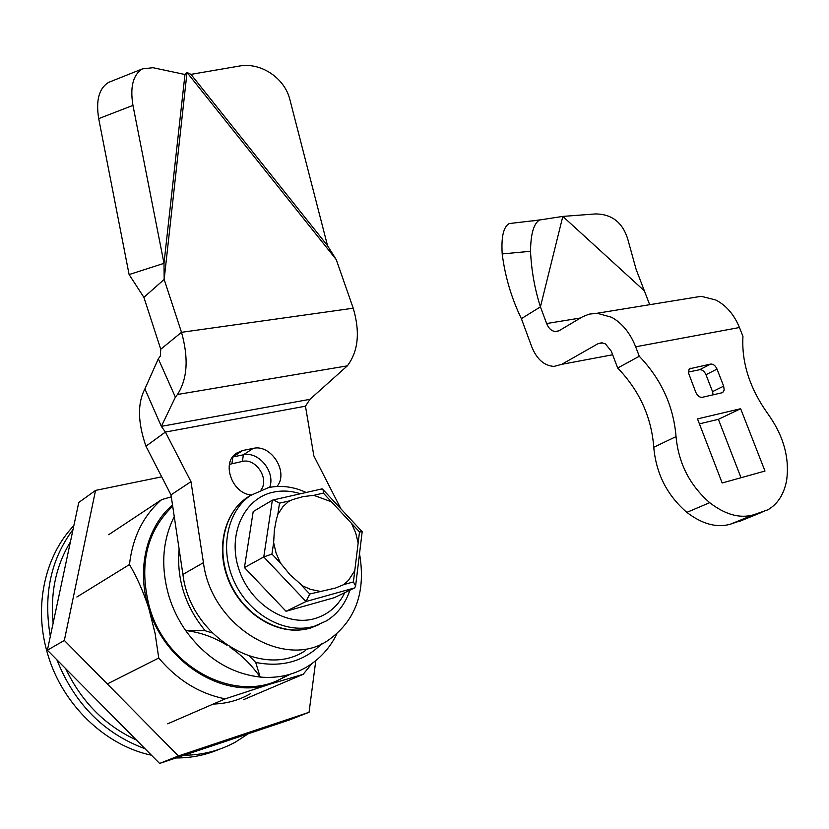 <?xml version="1.0" encoding="UTF-8"?>
<svg xmlns="http://www.w3.org/2000/svg" width="829" height="829" viewBox="0 0 829 829"><rect width="100%" height="100%" fill="white"/><g stroke="black" fill="none" stroke-linecap="round" stroke-linejoin="round"><path stroke-width="1.24" d="M290.451 674.143L270.171 684.101L225.26 698.837C199.706 693.832 177.541 680.236 158.753 658.019L155.044 633.138L148.805 608.413C136.184 569.305 146.629 526.964 172.505 504.934M243.508 699.697L303.186 674.298L270.171 684.101C225.167 700.028 165.012 663.925 148.805 608.413C143.521 592.124 137.075 577.492 129.469 564.539L76.859 597.015M172.691 506.156C146.205 531.886 138.547 565.875 149.717 608.123C167.645 670.692 240.586 705.324 285.145 676.309M225.26 698.837L167.707 723.8M107.324 683.956L158.753 658.019M129.469 564.539C132.599 537.233 143.324 515.597 161.634 499.628L171.292 496.83M311.808 663.687L303.186 674.298M336.906 633.905C329.807 648.133 319.683 659.2 306.533 667.107C292.647 675.2 277.197 678.516 260.161 677.065C230.628 673.573 205.779 658.06 185.634 630.527C178.494 620.227 173.023 609.108 169.23 597.201C160.515 567.668 162.194 540.809 174.256 516.633M248.348 733.717L235.809 741.882C220.068 750.597 202.794 755.053 184.017 755.26M145.034 748.732C103.884 733.458 74.506 703.811 56.9 659.801M73.864 525.586C44.59 556.145 33.295 607.294 47.802 654.475C62.372 704.546 105.159 745.551 151.448 755.209M175.893 757.975C191.23 757.996 205.685 755.105 219.239 749.302M50.32 636.423C43.181 594.932 50.766 559.274 73.045 529.441M70.392 541.959C55.999 565.616 50.248 592.673 53.139 623.159M65.75 668.734C81.594 701.883 105.138 725.644 136.391 740.007M206.804 747.634L226.431 741.064M108.703 534.705L161.634 499.628M212.203 632.962L205.136 630.714L185.634 630.527C200.183 632.268 213.903 637.138 226.794 645.138M205.136 630.714C185.136 606.144 176.463 578.911 179.116 549.036M230.11 647.294C241.757 655.2 251.767 665.127 260.161 677.065L255.715 662.444L249.674 656.288M321.611 643.884C303.942 661.418 281.984 667.604 255.715 662.444M250.472 693.655C239.177 700.204 226.763 703.666 213.208 704.059M47.388 650.205L159.603 763.436L178.411 755.965L64.341 640.423L47.388 650.205L78.776 502.467L95.542 490.405L161.717 476.841M64.341 640.423L95.542 490.405M159.603 763.436L289.062 720.09L309.062 712.287L178.411 755.965M315.787 660.661L309.062 712.287M349.879 590.207C345.465 603.605 337.672 613.823 326.522 620.859L314.46 626.196C286.502 634.693 250.752 615.937 235.053 583.378C219.094 550.933 226.514 511.876 250.389 495.524L268.42 487.628C280.938 485.027 293.507 486.644 306.15 492.478M344.771 592.652C338.398 605.73 328.533 614.341 315.175 618.486C286.596 627.221 249.912 603.989 238.793 569.005C227.25 534.135 244.234 498.208 273.176 492.198C282.098 490.271 291.197 490.799 300.481 493.773M289.404 500.903L279.497 503.162L273.487 499.887L272.347 500.177L253.197 511.586L244.441 567.554L286.046 611.274L334.367 597.657L354.698 587.885L306.015 601.522L309.745 594.01L335.579 588.01L343.869 584.569L348.47 580.331L354.771 570.694L358.159 542.912L355.693 532.902L351.506 523.358L331.413 501.783L313.776 495.317L302.979 496.633L292.699 499.566L288.388 501.628L282.876 506.768L277.85 514.332L276.223 520.094L274.368 530.114L273.643 542.612L276.067 553.016L280.378 562.964L290.16 574.911L302.647 585.896L310.378 589.305L319.6 591.274M244.441 567.554L263.777 556.953L272.347 500.177M286.046 611.274L306.015 601.522L263.777 556.953L271.943 554.062L273.643 542.612M343.869 584.569L353.403 581.927L355.61 585.958L354.698 587.885M331.413 501.783L323.351 493.12L323.144 489.752L321.362 489.027M351.506 523.358L359.496 531.938L362.169 531.783M111.086 81.387L108.682 82.351C99.065 88.164 95.739 100.257 98.703 118.63L129.106 274.565L143.883 297.342L160.753 349.237L181.51 332.315C188.784 358.325 187.437 379.05 177.468 394.49L175.385 397.164L158.308 358.802L144.899 388.915L161.344 426.355L175.385 397.164M327.538 245.695L190.96 74.361L239.146 66.092C260.783 61.937 284.793 78.03 289.943 99.822L327.538 245.695L336.253 259.612L353.227 308.212C360.252 332.108 358.294 351.32 347.351 365.848L309.942 399.329L305.466 406.189L313.859 455.888L340.926 508.861M160.753 349.237L160.339 356.066L158.308 358.802M108.682 82.351L142.515 68.848C133.096 74.61 129.904 86.796 132.951 105.397L163.997 263.342L164.163 279.446L181.51 332.315L353.227 308.212M142.515 68.848L153.002 67.709L184.971 74.496L187.022 72.475L164.163 279.446L143.883 297.342M129.106 274.565L163.997 263.342L184.971 74.496M144.899 388.915C137.365 403.298 137.718 422.396 145.956 446.22L171.002 494.882L190.981 481.67L165.396 432.064L145.956 446.22M309.942 399.329L161.344 426.355L165.396 432.064L305.466 406.189M190.96 74.361L187.022 72.475L336.253 259.612M276.959 486.478C289.072 472.468 271.176 443.784 253.177 448.396L242.648 450.51L236.275 453.276C221.136 462.872 232.161 493.783 251.249 494.944M171.002 494.882L182.919 574.435C190.224 636.848 262.285 679.801 305.321 650.641M359.517 553.699C366.149 592.207 355.506 621.211 327.6 640.703C284.306 670.205 211.146 626.185 203.437 562.642L190.981 481.67M744.059 519.514L730.287 524.229C716.67 528.032 702.184 524.083 686.847 512.374C667.107 495.338 656.081 473.628 653.76 447.256C651.459 417.028 639.428 390.614 617.678 368.024L639.273 356.263L635.656 346.791C630.185 333.009 622.185 323.175 611.667 317.3L597.108 313.248L589.118 314.16L582.694 316.709L559.254 330.626L555.72 331.579C551.72 331.248 548.684 328.574 546.622 323.538L540.425 306.865C534.715 288.989 531.42 270.461 530.529 251.291C530.715 234.037 533.7 223.612 539.482 220.006L562.818 216.41L595.471 213.944C611.906 214.058 622.693 222.524 627.822 239.332L636.081 269.238L649.677 304.689M511.317 223.364L509.182 223.571C503.483 226.804 501.151 236.928 502.198 253.933C505.089 276.606 511.483 298.181 521.379 318.668L540.425 306.865L562.818 216.41L644.351 290.844M688.484 372.034L699.645 369.724C702.246 369.568 704.36 371.226 705.976 374.708L712.546 391.64L723.655 386.127L717.012 369.092C715.386 365.589 713.261 363.91 710.66 364.066L689.624 368.791M723.655 386.127L724.194 390.034L722.681 392.614L702.256 397.319C699.583 397.516 697.427 395.837 695.769 392.252L688.588 373.195L688.961 369.682L690.961 368.097M639.273 356.263C661.262 379.236 673.521 406.013 676.039 436.614C678.547 463.307 689.769 485.328 709.697 502.675C725.168 514.602 739.717 518.664 753.354 514.882L767.799 509.825C777.664 504.146 783.933 494.374 786.607 480.499C789.716 457.95 783.56 435.847 768.141 414.189C749.862 388.635 741.468 362.698 742.95 336.398L739.458 327.517C734.131 314.595 726.245 305.414 715.769 299.984L701.241 296.305L690.64 298.025M752.773 439.774L740.649 408.718L697.5 418.904L722.173 482.975L764.991 471.048L752.773 439.774M741.012 477.722L718.391 419.319L740.649 408.718M718.391 419.319L699.407 423.857M617.678 368.024L611.315 351.216L605.429 343.88L601.543 342.802L597.906 343.755L561.772 364.325L612.662 354.76M521.379 318.668L531.803 346.947C536.829 359.258 544.228 365.755 554.021 366.418L561.772 364.325M712.546 391.64L713.127 394.884M251.125 495.027L246.679 497.804C222.835 514.125 215.395 553.067 231.281 585.409C246.928 617.854 282.585 636.527 310.502 628.03L319.434 624.455M354.771 570.694L353.403 581.927M309.745 594.01L301.383 585.17M359.496 531.938L358.159 542.912M323.351 493.12L313.776 495.317M277.85 514.332L279.497 503.162M280.378 562.974L271.943 554.062M347.351 365.848L177.468 394.49M132.951 105.397L98.703 118.63M232.576 457.007L243.353 454.831L242.41 461.411C255.85 457.898 269.549 478.758 261.083 489.835M253.177 448.396L243.353 454.831C258.669 450.966 275.694 472.074 269.684 487.369M242.41 461.411L229.467 464.344M242.648 450.51L232.866 456.945L231.944 463.566M182.919 574.435L203.437 562.642M502.198 253.933L530.529 251.291M540.125 219.84L532.56 220.949M710.66 364.066L699.645 369.724M653.76 447.256L676.039 436.614M686.847 512.374L709.697 502.675M738.95 521.586L762.017 512.249M730.287 524.229L753.354 514.882M717.012 369.092L705.976 374.708M635.656 346.791L739.458 327.517M580.497 317.994L546.622 323.538M597.906 343.755L602.652 342.895M302.243 629.739C273.964 633.491 241.902 612.517 228.835 581.098C215.623 549.772 223.633 513.69 246.679 497.804L250.389 495.524M322.149 488.851L273.487 499.887M362.004 531.513L323.144 489.752M355.61 585.958L362.2 531.555M184.556 74.413L186.598 72.879M539.482 220.006L509.182 223.571M558.093 331.175L555.72 331.579M597.108 313.248L701.241 296.305"/></g></svg>
